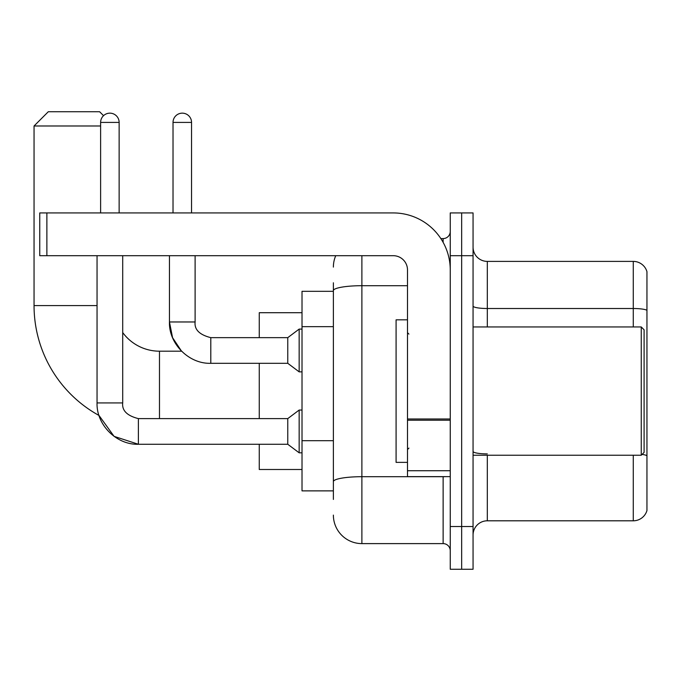 <?xml version="1.0" encoding="UTF-8"?>
<svg xmlns="http://www.w3.org/2000/svg" width="681" height="681" viewBox="0 0 681 681"><rect width="100%" height="100%" fill="white"/><g stroke="black" fill="none" stroke-linecap="round" stroke-linejoin="round"><path stroke-width="1.02" d="M333.375 318.112L333.375 282.777L333.375 291.323L302.015 291.323L302.015 490.873L333.375 490.873M333.375 499.428L333.375 282.777M361.883 255.69L361.883 543.608L443.127 543.608A7.125 7.125 0 0 1 450.252 550.742A7.125 7.125 0 0 0 443.127 543.608L443.127 476.623M450.252 526.507L450.252 569.265L461.658 569.265L461.658 526.507L461.658 569.265L473.057 569.265L473.057 526.507L461.658 526.507L461.658 255.69L461.658 526.507L450.252 526.507L450.252 255.69L461.658 255.69L461.658 212.932L461.658 255.69L473.057 255.69L473.057 526.507M473.057 255.69L473.057 212.932L450.252 212.932L450.252 255.69M440.854 238.588L443.127 238.588A7.125 7.125 0 0 0 450.252 231.463M333.375 486.6L333.375 449.239M333.375 267.097A28.508 28.508 0 0 1 335.75 255.69M361.883 543.608A28.508 28.508 0 0 1 333.375 515.108M473.057 535.062A14.25 14.25 0 0 1 487.315 520.803L633.27 520.803L633.27 455.24M646.95 271.659A14.25 14.25 0 0 0 633.27 261.393A14.25 14.25 0 0 1 646.95 271.659L646.95 510.546A14.25 14.25 0 0 1 633.27 520.803M646.95 310.289A14.25 2.477 180 0 0 633.27 308.51L633.27 261.393L487.315 261.393A14.25 14.25 0 0 1 473.057 247.143A14.25 14.25 0 0 0 487.315 261.393L487.315 326.957M138.388 418.636L138.388 444.267L114.076 436.359L99 415.461A125.432 125.432 0 0 1 34.05 305.582L34.05 125.985L48.3 111.735L99.613 111.735L103.546 115.659M159.482 418.611L159.482 351.192A45.61 45.61 0 0 1 122.708 332.558M100.618 125.985L34.05 125.985M259.257 363.305L259.257 418.611M259.257 444.267L259.257 469.49L302.015 469.49M302.015 312.707L259.257 312.707L259.257 337.648M100.618 212.932L100.618 122.418A9.262 9.262 0 0 1 109.879 113.157A9.262 9.262 0 0 1 119.141 122.418L119.141 212.932M97.051 402.931L122.708 402.931C121.848 410.532 127.075 415.759 138.388 418.611L287.765 418.611L287.765 444.267L138.388 444.267C116.562 445.042 96.268 424.748 97.051 402.931L97.051 255.69M287.765 418.611L299.163 410.056L299.163 452.814L302.015 452.814M122.708 402.931L122.708 255.69M173.025 212.932L173.025 122.418A9.262 9.262 0 0 1 182.287 113.157A9.262 9.262 0 0 1 191.548 122.418L191.548 212.932M159.482 351.192L181.555 351.192L172.565 337.682L169.458 321.968L195.115 321.968C194.255 329.57 199.482 334.797 210.795 337.648L287.765 337.648L287.765 363.305L210.795 363.305L210.795 337.674M287.765 337.648L299.163 329.093L299.163 371.86L302.015 371.86M450.252 476.623L407.493 476.623L407.493 418.985L450.252 418.985L450.252 269.948A57.017 57.017 0 0 0 393.235 212.932L46.878 212.932L46.878 255.69L393.235 255.69A14.25 14.25 0 0 1 407.493 269.948L407.493 418.985M46.878 255.69L39.753 255.69L39.753 212.932L46.878 212.932M641.247 326.957L644.098 329.808L644.098 452.388L641.247 455.24L641.247 326.957L473.057 326.957M407.493 319.832L396.087 319.832L396.087 462.365L407.493 462.365M333.375 326.659L302.015 326.659M333.375 440.692L302.015 440.692M445.604 476.623A7.125 1.234 0 0 1 443.127 476.7L361.883 476.7A28.508 4.954 180 0 0 333.375 481.646M333.375 290.651A28.508 4.954 180 0 1 361.883 285.705L407.493 285.705M443.127 242.342L443.127 238.588M487.315 455.24L487.315 520.803M633.27 326.957L633.27 308.51L487.315 308.51A14.25 2.477 -0 0 1 473.057 306.033M646.95 455.674A14.25 2.477 180 0 0 642.072 454.423M487.315 453.895A14.25 2.477 0 0 1 473.057 451.418M34.05 305.582L97.051 305.582M100.618 122.418L119.141 122.418M173.025 122.418L191.548 122.418M450.252 420.22L407.493 420.22M407.493 470.733L450.252 470.733M287.765 444.267L299.163 452.814M299.163 410.056L302.015 410.056M169.458 255.69L169.458 321.968C168.675 343.794 188.969 364.088 210.795 363.305M210.795 337.648C199.482 334.797 194.255 329.57 195.115 321.968L195.115 255.69M287.765 363.305L299.163 371.86M299.163 329.093L302.015 329.093M473.057 455.24L641.247 455.24M408.915 334.09L407.493 332.66M408.915 448.115L407.493 449.537"/></g></svg>
